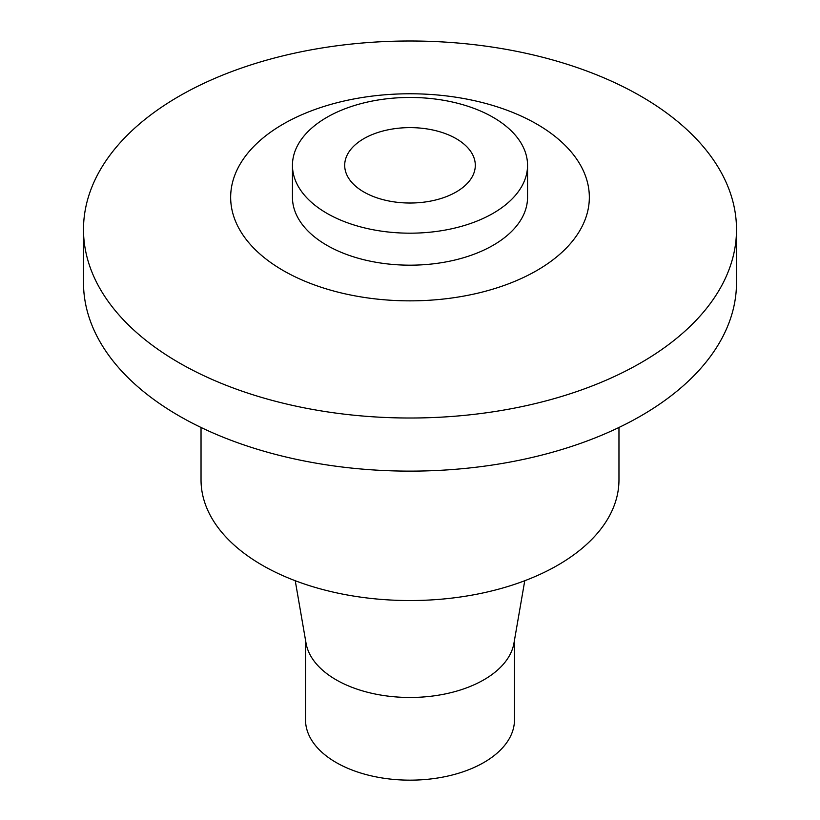<?xml version="1.0" encoding="UTF-8"?>
<svg xmlns="http://www.w3.org/2000/svg" width="820" height="820" viewBox="0 0 820 820"><rect width="100%" height="100%" fill="white"/><g stroke="black" fill="none" stroke-linecap="round" stroke-linejoin="round"><path stroke-width="1.23" d="M283.187 270.528A179.344 103.545 0 0 0 536.813 270.528A179.344 103.545 0 0 0 536.813 124.097A179.344 103.545 0 0 0 283.187 124.097A179.344 103.545 0 0 0 283.187 270.528M179.119 362.799A326.503 188.508 0 0 0 534.947 403.665A326.503 188.508 0 0 0 736.503 229.508A326.503 188.508 0 0 0 410 41A326.503 188.508 0 0 0 83.496 229.508A326.503 188.508 0 0 0 179.119 362.799M305.522 640.143L305.522 719.837A104.478 60.321 0 0 0 336.118 762.487A104.478 60.321 0 0 0 449.985 775.566A104.478 60.321 0 0 0 514.478 719.837L514.478 640.143M524.759 580.724L513.966 643.136A104.478 60.321 180 0 1 445.137 693.956A104.478 60.321 180 0 1 336.118 679.8A104.478 60.321 180 0 1 306.034 643.136L295.241 580.724M201.033 427.466L201.033 479.905A208.967 120.642 0 0 0 262.236 565.205A208.967 120.642 0 0 0 489.97 591.364A208.967 120.642 0 0 0 618.967 479.905L618.967 427.466M83.496 229.508L83.496 282.623A326.503 188.508 0 0 0 179.119 415.914A326.503 188.508 0 0 0 534.947 456.781A326.503 188.508 0 0 0 736.503 282.623L736.503 229.508M493.117 117.332A117.547 67.865 0 0 0 365.023 102.623A117.547 67.865 0 0 0 292.453 165.322A117.547 67.865 0 0 0 326.883 213.302A117.547 67.865 0 0 0 454.977 228.021A117.547 67.865 0 0 0 527.547 165.322A117.547 67.865 0 0 0 493.117 117.332M292.453 165.322L292.453 197.312A117.547 67.865 0 0 0 410 265.178A117.547 67.865 0 0 0 527.547 197.312L527.547 165.322M456.176 138.662A65.303 37.7 180 0 1 475.303 165.322A65.303 37.7 180 0 1 410 203.022A65.303 37.7 180 0 1 344.697 165.322A65.303 37.7 180 0 1 385.01 130.493A65.303 37.7 180 0 1 456.176 138.662"/></g></svg>
